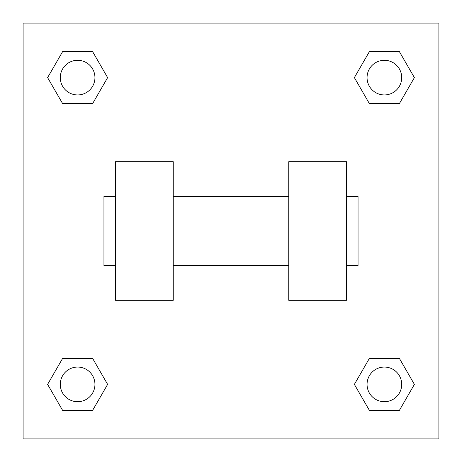 <?xml version="1.0" encoding="UTF-8"?>
<svg xmlns="http://www.w3.org/2000/svg" width="462" height="462" viewBox="0 0 462 462"><rect width="100%" height="100%" fill="white"/><g stroke="black" fill="none" stroke-linecap="round" stroke-linejoin="round"><path stroke-width="0.69" d="M107.623 77.616L92.619 103.604L62.613 103.604L47.609 77.616L62.613 51.629L92.619 51.629L107.623 77.616L92.619 103.604L81.589 103.604M81.589 358.397L92.619 358.397L107.623 384.384L92.619 410.372L62.613 410.372L47.609 384.384L62.613 358.397L92.619 358.397M380.411 103.604L369.381 103.604L354.377 77.616L369.381 51.629L399.387 51.629L414.391 77.616L399.387 103.604L369.381 103.604M354.377 384.384L369.381 358.397L399.387 358.397L414.391 384.384L399.387 410.372L369.381 410.372L354.377 384.384L369.381 358.397L380.411 358.397M369.381 358.397L399.387 358.397L369.381 358.397M399.387 410.372L369.381 410.372L399.387 410.372L414.391 384.384M401.709 384.384A17.325 17.325 0 0 0 375.722 369.381A17.325 17.325 0 0 0 375.722 399.387A17.325 17.325 0 0 0 401.709 384.384M92.619 410.372L62.613 410.372L92.619 410.372L107.623 384.384M94.941 384.384A17.325 17.325 0 0 0 68.954 369.381A17.325 17.325 0 0 0 68.954 399.387A17.325 17.325 0 0 0 94.941 384.384M369.381 51.629L399.387 51.629L369.381 51.629L354.377 77.616M401.709 77.616A17.325 17.325 0 0 0 375.722 62.613A17.325 17.325 0 0 0 375.722 92.619A17.325 17.325 0 0 0 401.709 77.616M62.613 51.629L92.619 51.629L62.613 51.629L47.609 77.616M92.619 103.604L62.613 103.604L92.619 103.604M94.941 77.616A17.325 17.325 0 0 0 68.954 62.613A17.325 17.325 0 0 0 68.954 92.619A17.325 17.325 0 0 0 94.941 77.616M438.9 23.1L438.9 438.9L23.1 438.9L23.1 23.1L438.9 23.1M47.609 384.384L62.613 358.397M414.391 77.616L399.387 103.604M288.75 161.7L288.75 300.3L346.5 300.3L346.5 161.7L288.75 161.7M173.25 300.3L173.25 161.7L115.5 161.7L115.5 300.3L173.25 300.3M346.5 265.65L358.05 265.65L358.05 196.35L346.5 196.35M115.5 196.35L103.95 196.35L103.95 265.65L115.5 265.65M288.75 196.35L173.25 196.35M288.75 265.65L173.25 265.65"/></g></svg>
